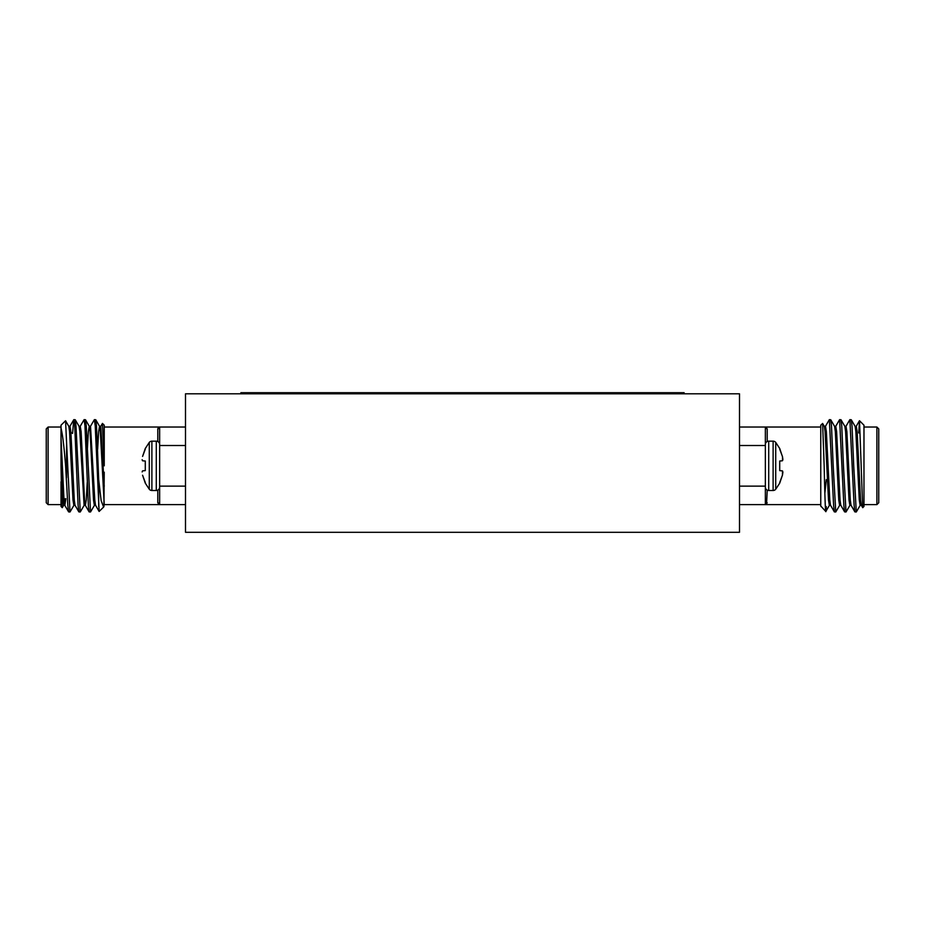 <?xml version="1.0" encoding="UTF-8"?>
<svg xmlns="http://www.w3.org/2000/svg" width="925" height="925" viewBox="0 0 925 925"><rect width="100%" height="100%" fill="white"/><g stroke="black" fill="none" stroke-linecap="round" stroke-linejoin="round"><path stroke-width="1.39" d="M820.764 427.038L765.357 427.038L767.207 428.795A1.85 1.758 0 0 1 765.357 427.038L765.357 504.611A1.85 1.758 180 0 1 767.207 502.842L765.357 504.611L739.503 504.611M779.717 482.468L782.423 475.23L779.717 483.151L775.717 489.244L775.717 442.404A3.353 3.353 0 0 0 773.115 441.156L768.71 441.156A3.353 3.353 0 0 0 765.357 444.497M775.717 489.244A3.353 3.353 0 0 1 773.115 490.493L773.115 441.156M773.115 490.493L768.71 490.493A3.353 3.353 0 0 1 765.357 487.151M145.283 449.18L142.577 456.418L145.283 448.498L149.283 442.404A3.353 3.353 0 0 1 151.885 441.156L151.885 490.493L156.29 490.493A3.353 3.353 0 0 0 159.643 487.151M149.283 442.404L149.283 489.244A3.353 3.353 0 0 0 151.885 490.493M151.885 441.156L156.29 441.156A3.353 3.353 0 0 1 159.643 444.497M876.9 504.611L878.75 502.761L878.75 428.888L876.9 427.038L876.9 504.611L863.973 504.611M833.194 465.818L831.482 425.847L830.743 419.753L829.355 419.661L833.622 505.802L834.373 511.895L835.761 511.988L833.194 465.818M825.378 426.425L829.355 419.661M853.717 465.818L852.006 425.847L851.266 419.753L849.867 419.661L854.145 505.802L854.885 511.895L856.284 511.988L853.717 465.818M845.889 426.425L849.867 419.661M843.461 465.818L841.75 425.847L840.998 419.753L839.611 419.661L843.889 505.802L844.629 511.895L846.017 511.988L843.461 465.818M835.633 426.425L839.611 419.661M860.262 505.223L856.284 511.988M849.994 505.223L846.017 511.988M839.738 505.223L835.761 511.988M826.303 506.623C825.609 522.613 824.892 498.54 824.175 465.818L822.614 423.442L820.764 425.199L820.764 505.987L825.794 511.49L829.482 505.223M46.25 428.888L46.25 502.761L48.1 504.611L48.1 427.038L46.25 428.888M90.396 426.425L94.362 419.661L95.217 425.847L99.137 511.456L103.623 507.062L101.137 500.622L98.698 479.636L98.698 506.623M98.698 479.636L96.501 425.847L95.761 419.753L94.362 419.661M66.565 477.716L66.565 442.347L65.559 420.759L61.027 425.199L61.027 428.09C62.599 434.461 64.114 447.041 65.594 465.818L67.86 505.802L68.612 511.895L69.999 511.988L66.565 442.347M72.566 433.42L73.734 419.753L74.705 425.847L78.128 505.802L78.868 511.895L80.255 511.988L75.989 425.847L75.237 419.753L73.85 419.661M80.128 426.425L84.106 419.661L84.961 425.847L88.384 505.802L89.124 511.895L90.523 511.988L86.245 425.847L85.505 419.753L84.106 419.661M74.486 502.448L73.977 505.223L69.999 511.988M84.233 505.223L80.255 511.988M94.5 505.223L90.523 511.988M104.236 465.818L104.236 425.199L102.455 423.419L104.236 465.818M100.652 426.425L102.455 423.419M158.429 427.477L157.793 428.807L159.643 427.038L185.497 427.038M142.496 460.708L142.138 459.702L142.577 460.789L145.283 461.032L145.283 470.617L142.577 470.86L142.138 471.947L142.496 470.941M145.283 482.468L142.577 475.23L145.283 483.151L149.283 489.244M739.503 412.272L739.503 532.303L185.497 532.303L185.497 393.807L739.503 393.807L739.503 412.272M240.893 393.807L240.893 392.697L684.107 392.697L684.107 393.807M142.739 470.848L145.283 470.617M142.577 460.789L145.283 461.032M185.497 504.611L159.643 504.611L159.643 486.134L185.497 486.134M159.643 486.134L159.643 445.515L185.497 445.515M159.643 445.515L159.643 427.038A1.85 1.758 -0 0 1 157.793 428.807L157.793 441.514M159.643 504.611L157.793 502.842A1.85 1.758 180 0 1 159.643 504.611L104.236 504.611L103.623 507.062M104.236 472.224L103.912 506.669M64.866 505.328L63.594 505.328L62.738 500.032L61.027 465.818L61.027 438.149L64.022 500.032L64.866 505.328L65.825 498.691M68.716 426.321L69.999 426.321L70.855 431.617L74.277 500.032L75.006 505.223L78.868 511.895M78.983 426.321L80.255 426.321L81.111 431.617L84.533 500.032L85.262 505.223L89.124 511.895M75.237 419.753L79.111 426.425L79.828 431.617L84.106 505.328L85.389 505.328L86.245 500.032L87.262 482.33M87.366 449.319L88.384 431.617L89.239 426.321L90.523 426.321L94.789 500.032L95.518 505.223L99.137 511.456M97.634 449.319L98.64 431.617L99.495 426.321L100.779 426.321L104.236 486.319M104.236 504.287L100.351 431.617L99.623 426.425L95.761 419.753M95.645 505.328L94.362 505.328L93.517 500.032L90.095 431.617L89.367 426.425L85.505 419.753M75.133 505.328L73.85 505.328L72.994 500.032L69.572 431.617L68.843 426.425L65.559 420.759M64.542 498.691L64.23 502.448M61.027 438.149L61.027 428.09M63.721 505.223L62.241 507.675L61.64 500.309L61.027 465.818M62.229 507.652L61.027 506.449L61.027 481.752M782.423 475.23L782.504 470.941L779.717 470.617L779.717 461.032L782.504 460.708L782.504 456.8L779.717 448.498L775.717 442.404M779.717 449.18L782.423 456.418M782.504 456.8L782.862 459.147M782.862 459.702L782.504 460.708M782.504 470.941L782.862 471.947M782.862 472.502L782.504 474.837M782.261 460.8L779.717 461.032M782.423 470.86L779.717 470.617M765.357 427.038L739.503 427.038M765.357 445.515L739.503 445.515M765.357 486.134L739.503 486.134M766.571 504.171L767.207 490.134M821.088 506.669L820.764 505.987M824.857 493.326L826.303 479.636M861.406 505.328L860.134 505.328L859.279 500.032L855.856 431.617L855.128 426.425L851.266 419.753M851.15 505.328L849.867 505.328L849.011 500.032L845.6 431.617L844.872 426.425L840.998 419.753M840.894 505.328L839.611 505.328L838.755 500.032L835.333 431.617L834.604 426.425L830.743 419.753M830.638 505.328L829.355 505.328L828.499 500.032L825.077 431.617L824.348 426.425L822.614 423.442M824.221 426.321L825.505 426.321L826.36 431.617L829.783 500.032L830.5 505.223L834.373 511.895M834.477 426.321L835.761 426.321L836.616 431.617L840.039 500.032L840.767 505.223L844.629 511.895M844.745 426.321L846.017 426.321L846.872 431.617L850.295 500.032L851.023 505.223L854.885 511.895M855.001 426.321L856.284 426.321L857.14 431.617L860.562 500.032L861.279 505.223L862.759 507.675L863.973 506.449L863.973 425.199L859.51 420.725L862.69 507.64M863.973 432.958L863.973 428.09M858.724 432.958L859.51 420.725M768.71 490.493L768.71 441.156M767.207 428.807L767.207 441.514M156.29 441.156L156.29 490.493M248.282 392.697L248.282 393.807M676.718 393.807L676.718 392.697M157.793 502.842L157.793 490.134M863.973 427.038L876.9 427.038M61.027 427.038L48.1 427.038M104.236 427.038L159.643 427.038M68.612 511.895L64.738 505.223M73.734 419.753L69.872 426.425M61.027 504.611L48.1 504.611M72.104 432.958L70.948 432.958M820.764 504.611L765.357 504.611M856.157 426.425L859.441 420.759"/></g></svg>
